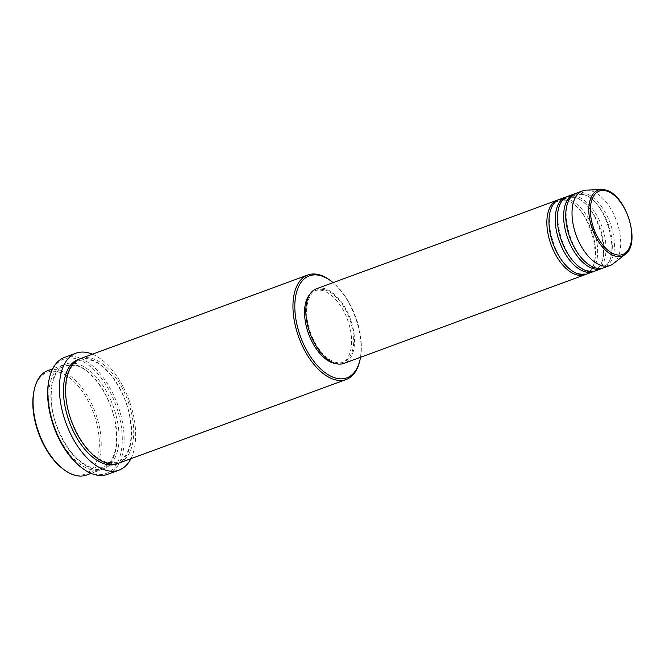 <?xml version="1.0" encoding="UTF-8"?>
<svg xmlns="http://www.w3.org/2000/svg" width="665" height="665" viewBox="0 0 665 665"><rect width="100%" height="100%" fill="white"/><g stroke="black" fill="none" stroke-linecap="round" stroke-linejoin="round"><path stroke-width="0.5" stroke-dasharray="3.33 2.49" d="M558.55 199.774A39.759 21.421 -110.2 0 1 565.192 199.824A39.759 21.421 -110.2 0 1 593.122 235.626A39.759 21.421 -110.2 0 1 585.965 274.304M559.581 199.334A39.759 21.421 -110.2 0 1 567.287 199.059A39.759 21.421 -110.2 0 1 595.491 235.851A39.759 21.421 -110.2 0 1 587.029 273.972M566.937 196.69A39.759 21.421 -110.2 0 1 573.571 196.74A39.759 21.421 -110.2 0 1 601.509 232.542A39.759 21.421 -110.2 0 1 594.352 271.22M567.96 196.25A39.759 21.421 -110.2 0 1 575.666 195.976A39.759 21.421 -110.2 0 1 603.87 232.767A39.759 21.421 -110.2 0 1 595.416 270.888M575.316 193.606A39.759 21.421 -110.2 0 1 581.958 193.656A39.759 21.421 -110.2 0 1 609.896 229.458A39.759 21.421 -110.2 0 1 602.731 268.136M576.347 193.166A39.759 21.421 -110.2 0 1 584.053 192.892A39.759 21.421 -110.2 0 1 612.257 229.683A39.759 21.421 -110.2 0 1 603.803 267.804M34.098 390.471A54.339 29.277 -110.2 0 1 57.863 371.835A54.339 29.277 -110.2 0 1 98.329 431.161A54.339 29.277 -110.2 0 1 74.322 474.602A54.339 29.277 -110.2 0 1 62.942 468.892M86.359 475.076A55.669 29.991 69.8 0 0 98.196 421.71A55.669 29.991 69.8 0 0 58.711 370.197A55.669 29.991 69.8 0 0 47.922 370.588M360.538 357.28A54.339 29.277 69.8 0 0 333.09 282.642M330.264 280.447A55.669 29.991 -110.2 0 1 359.807 360.779M49.06 379.54A60.972 32.851 -110.2 0 1 75.719 358.635A60.972 32.851 -110.2 0 1 121.121 425.193A60.972 32.851 -110.2 0 1 94.189 473.929A60.972 32.851 -110.2 0 1 81.421 467.52M107.506 474.361A62.294 33.566 69.8 0 0 120.756 414.636A62.294 33.566 69.8 0 0 76.566 356.989A62.294 33.566 69.8 0 0 64.497 357.429M91.288 469.69A55.669 29.991 -110.2 0 1 51.803 418.177A55.669 29.991 -110.2 0 1 63.641 364.802A55.669 29.991 -110.2 0 1 74.43 364.412A55.669 29.991 -110.2 0 1 113.915 415.924A55.669 29.991 -110.2 0 1 102.078 469.299A55.669 29.991 -110.2 0 1 91.288 469.69M80.407 358.635A55.669 29.991 -110.2 0 1 91.196 358.244A55.669 29.991 -110.2 0 1 130.689 409.756A55.669 29.991 -110.2 0 1 118.844 463.131M316.449 288.76A39.759 21.421 -110.2 0 1 324.154 288.485A39.759 21.421 -110.2 0 1 352.367 325.276A39.759 21.421 -110.2 0 1 343.905 363.398M324.354 289.74A38.437 20.706 -110.2 0 1 351.627 325.301A38.437 20.706 -110.2 0 1 343.448 362.151A38.437 20.706 -110.2 0 1 336 362.425A38.437 20.706 -110.2 0 1 308.735 326.856A38.437 20.706 -110.2 0 1 316.914 290.007A38.437 20.706 -110.2 0 1 324.354 289.74M310.04 294.071A38.437 20.706 -110.2 0 1 314.811 290.78A38.437 20.706 -110.2 0 1 322.259 290.505A38.437 20.706 -110.2 0 1 349.524 326.074A38.437 20.706 -110.2 0 1 341.353 362.924A38.437 20.706 -110.2 0 1 335.584 363.514M92.452 354.204A62.294 33.566 -110.2 0 1 129.035 400.064A62.294 33.566 -110.2 0 1 130.889 458.7M586.281 190.14A39.759 21.421 -110.2 0 1 590.337 190.572A39.759 21.421 -110.2 0 1 617.602 224.105A39.759 21.421 -110.2 0 1 613.33 263.673M604.951 189.916A35.054 18.886 -110.2 0 1 628.982 219.475A35.054 18.886 -110.2 0 1 625.216 254.354M76.525 363.647A55.669 29.991 69.8 0 0 51.937 408.135A55.669 29.991 69.8 0 0 93.391 468.916A55.669 29.991 69.8 0 0 117.979 424.42A55.669 29.991 69.8 0 0 76.525 363.647M79.376 359.058A55.669 29.991 -110.2 0 1 89.102 359.017A55.669 29.991 -110.2 0 1 128.32 409.54A55.669 29.991 -110.2 0 1 117.78 463.48M565.915 200.73L558.991 200.963C537.993 205.327 554.543 269.99 578.6 273.348L585.524 273.115C606.522 268.751 589.98 204.089 565.915 200.73M574.302 197.646L567.37 197.879C546.381 202.243 562.923 266.906 586.979 270.264L593.912 270.032C614.901 265.668 598.359 201.005 574.302 197.646M582.69 194.562L575.757 194.795C554.76 199.159 571.31 263.822 595.366 267.18L602.29 266.948C623.288 262.584 606.746 197.921 582.69 194.562M75.162 365.318L65.145 365.667C51.163 369.773 46.467 398.601 56.724 425.8C65.951 449.199 77.93 463.272 92.659 468.01L102.668 467.67C114.895 461.793 118.985 446.331 114.945 421.269C109.983 394.744 91.063 368.56 75.162 365.318M107.331 462.616C92.601 457.877 80.623 443.804 71.396 420.405C61.138 393.198 65.835 364.37 79.817 360.264L89.833 359.923C105.735 363.165 124.654 389.349 129.617 415.874C133.657 440.937 129.567 456.398 117.339 462.266L107.331 462.616M343.448 362.151L341.353 362.924M102.078 469.299L91.08 473.339M63.641 364.802L52.651 368.851M316.914 290.007L314.811 290.78"/><path stroke-width="1" d="M585.965 274.304A39.759 21.421 -110.2 0 1 584.934 274.745A39.759 21.421 -110.2 0 1 577.228 275.019A39.759 21.421 -110.2 0 1 549.024 238.228A39.759 21.421 -110.2 0 1 557.486 200.107A39.759 21.421 -110.2 0 1 558.55 199.774M594.352 271.22A39.759 21.421 -110.2 0 1 593.321 271.661L587.029 273.972A39.759 21.421 -110.2 0 1 579.331 274.246A39.759 21.421 -110.2 0 1 551.119 237.455A39.759 21.421 -110.2 0 1 559.581 199.334L565.865 197.023A39.759 21.421 -110.2 0 1 566.937 196.69M593.321 271.661A39.759 21.421 -110.2 0 1 585.616 271.935A39.759 21.421 -110.2 0 1 557.411 235.144A39.759 21.421 -110.2 0 1 565.865 197.023M602.731 268.136A39.759 21.421 -110.2 0 1 601.7 268.577L595.416 270.888A39.759 21.421 -110.2 0 1 587.71 271.162A39.759 21.421 -110.2 0 1 559.506 234.371A39.759 21.421 -110.2 0 1 567.96 196.25L574.252 193.939A39.759 21.421 -110.2 0 1 575.316 193.606M601.7 268.577A39.759 21.421 -110.2 0 1 594.003 268.851A39.759 21.421 -110.2 0 1 565.79 232.06A39.759 21.421 -110.2 0 1 574.252 193.939M625.216 254.354C641.609 243.523 625.723 193.473 605.183 189.941L601.368 189.533A35.054 18.886 -110.2 0 0 590.013 220.88A35.054 18.886 -110.2 0 0 615.566 256.208A35.054 18.886 -110.2 0 0 625.216 254.354L613.33 263.673A39.759 21.421 -110.2 0 1 610.088 265.493L603.803 267.804A39.759 21.421 -110.2 0 1 596.098 268.078A39.759 21.421 -110.2 0 1 567.885 231.287A39.759 21.421 -110.2 0 1 576.347 193.166L582.631 190.855A39.759 21.421 -110.2 0 1 586.281 190.14L601.368 189.533A35.054 18.886 -110.2 0 1 604.951 189.916M52.651 368.851L47.922 370.588A55.669 29.991 69.8 0 0 34.364 389.291A55.669 29.991 69.8 0 0 63.915 469.615A55.669 29.991 69.8 0 0 75.569 475.467A55.669 29.991 69.8 0 0 86.359 475.076L91.08 473.339M333.09 282.642A54.339 29.277 69.8 0 0 331.237 281.179A54.339 29.277 69.8 0 0 319.857 275.468A54.339 29.277 69.8 0 0 295.85 318.909A54.339 29.277 69.8 0 0 336.315 378.235A54.339 29.277 69.8 0 0 360.081 359.599A54.339 29.277 69.8 0 0 360.538 357.28M360.081 359.599L359.807 360.779A55.669 29.991 -110.2 0 1 346.249 379.482A55.669 29.991 -110.2 0 1 335.468 379.873A55.669 29.991 -110.2 0 1 295.975 328.36A55.669 29.991 -110.2 0 1 307.82 274.994A55.669 29.991 -110.2 0 1 318.601 274.603A55.669 29.991 -110.2 0 1 330.264 280.447L331.237 281.179M76.026 353.19L64.497 357.429A62.294 33.566 69.8 0 0 49.326 378.36A62.294 33.566 69.8 0 0 82.394 468.251A62.294 33.566 69.8 0 0 95.436 474.793A62.294 33.566 69.8 0 0 107.506 474.361L119.035 470.122A62.294 33.566 -110.2 0 1 106.965 470.554A62.294 33.566 -110.2 0 1 62.776 412.915A62.294 33.566 -110.2 0 1 76.026 353.19A62.294 33.566 -110.2 0 1 88.096 352.749A62.294 33.566 -110.2 0 1 92.452 354.204M346.249 379.482L118.844 463.131A55.669 29.991 -110.2 0 1 108.062 463.522A55.669 29.991 -110.2 0 1 68.57 412.009A55.669 29.991 -110.2 0 1 80.407 358.635L307.82 274.994M584.934 274.745L343.905 363.398A39.759 21.421 -110.2 0 1 336.199 363.68A39.759 21.421 -110.2 0 1 307.995 326.881A39.759 21.421 -110.2 0 1 316.449 288.76L557.486 200.107M335.584 363.514A38.437 20.706 -110.2 0 1 333.905 363.198A38.437 20.706 -110.2 0 1 308.169 332.658A38.437 20.706 -110.2 0 1 310.04 294.071M130.889 458.7A62.294 33.566 -110.2 0 1 119.035 470.122M610.088 265.493A39.759 21.421 -110.2 0 1 602.382 265.767A39.759 21.421 -110.2 0 1 574.178 228.976A39.759 21.421 -110.2 0 1 582.631 190.855M63.915 469.615L62.942 468.892A54.339 29.277 -110.2 0 1 34.098 390.471L34.364 389.291M82.394 468.251L81.421 467.52A60.972 32.851 -110.2 0 1 49.06 379.54L49.326 378.36M616.147 254.712A33.774 18.196 69.8 0 0 631.068 227.713A33.774 18.196 69.8 0 0 605.915 190.838A33.774 18.196 69.8 0 0 590.994 217.837A33.774 18.196 69.8 0 0 616.147 254.712M117.78 463.48A55.669 29.991 -110.2 0 1 105.959 464.286A55.669 29.991 -110.2 0 1 66.217 411.785A55.669 29.991 -110.2 0 1 79.376 359.058"/></g></svg>
